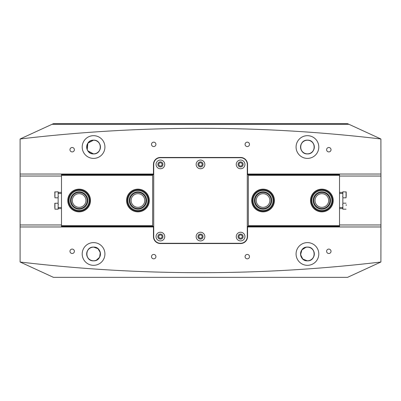 <?xml version="1.0" encoding="UTF-8"?>
<svg xmlns="http://www.w3.org/2000/svg" width="401" height="401" viewBox="0 0 401 401"><rect width="100%" height="100%" fill="white"/><g stroke="black" fill="none" stroke-linecap="round" stroke-linejoin="round"><path stroke-width="0.6" d="M160.4 162.741A1.669 1.669 0 0 0 158.731 164.41A1.669 1.669 0 0 0 160.4 166.079A1.669 1.669 0 0 0 162.069 164.41A1.669 1.669 0 0 0 160.4 162.741M200.5 162.741A1.669 1.669 0 0 0 198.831 164.41A1.669 1.669 0 0 0 200.5 166.079A1.669 1.669 0 0 0 202.169 164.41A1.669 1.669 0 0 0 200.5 162.741M240.6 162.741A1.669 1.669 0 0 0 238.931 164.41A1.669 1.669 0 0 0 240.6 166.079A1.669 1.669 0 0 0 242.269 164.41A1.669 1.669 0 0 0 240.6 162.741M240.6 234.921A1.669 1.669 0 0 0 238.931 236.59A1.669 1.669 0 0 0 240.6 238.259A1.669 1.669 0 0 0 242.269 236.59A1.669 1.669 0 0 0 240.6 234.921M200.5 234.921A1.669 1.669 0 0 0 198.831 236.59A1.669 1.669 0 0 0 200.5 238.259A1.669 1.669 0 0 0 202.169 236.59A1.669 1.669 0 0 0 200.5 234.921M160.4 234.921A1.669 1.669 0 0 0 158.731 236.59A1.669 1.669 0 0 0 160.4 238.259A1.669 1.669 0 0 0 162.069 236.59A1.669 1.669 0 0 0 160.4 234.921M72.18 249.086A2.206 2.206 0 0 0 69.974 251.292A2.206 2.206 0 0 0 72.18 253.497A2.206 2.206 0 0 0 74.385 251.292A2.206 2.206 0 0 0 72.18 249.086M153.718 254.434A2.206 2.206 0 0 0 151.513 256.64A2.206 2.206 0 0 0 153.718 258.845A2.206 2.206 0 0 0 155.924 256.64A2.206 2.206 0 0 0 153.718 254.434M247.282 254.434A2.206 2.206 0 0 0 245.076 256.64A2.206 2.206 0 0 0 247.282 258.845A2.206 2.206 0 0 0 249.487 256.64A2.206 2.206 0 0 0 247.282 254.434M328.82 249.086A2.206 2.206 0 0 0 326.615 251.292A2.206 2.206 0 0 0 328.82 253.497A2.206 2.206 0 0 0 331.025 251.292A2.206 2.206 0 0 0 328.82 249.086M72.18 147.503A2.206 2.206 0 0 0 69.974 149.708A2.206 2.206 0 0 0 72.18 151.914A2.206 2.206 0 0 0 74.385 149.708A2.206 2.206 0 0 0 72.18 147.503M153.718 142.155A2.206 2.206 0 0 0 151.513 144.36A2.206 2.206 0 0 0 153.718 146.565A2.206 2.206 0 0 0 155.924 144.36A2.206 2.206 0 0 0 153.718 142.155M247.282 142.155A2.206 2.206 0 0 0 245.076 144.36A2.206 2.206 0 0 0 247.282 146.565A2.206 2.206 0 0 0 249.487 144.36A2.206 2.206 0 0 0 247.282 142.155M328.82 147.503A2.206 2.206 0 0 0 326.615 149.708A2.206 2.206 0 0 0 328.82 151.914A2.206 2.206 0 0 0 331.025 149.708A2.206 2.206 0 0 0 328.82 147.503M307.432 247.081C316.314 246.66 316.329 261.262 307.432 260.85A6.882 6.882 0 0 0 314.319 253.968A6.882 6.882 0 0 0 307.432 247.081C298.55 246.66 298.539 261.262 307.432 260.85C316.324 261.277 316.314 246.655 307.432 247.081A6.882 6.882 0 0 0 300.55 253.968A6.882 6.882 0 0 0 307.432 260.85L302.795 259.056L300.585 254.66L301.913 249.853L306.068 247.222M94.947 260.71L93.568 260.85A6.882 6.882 0 0 0 100.45 253.968A6.882 6.882 0 0 0 93.568 247.081C84.686 246.66 84.671 261.262 93.568 260.85C102.461 261.277 102.445 246.655 93.568 247.081A6.882 6.882 0 0 0 86.681 253.968A6.882 6.882 0 0 0 93.568 260.85C84.676 261.277 84.686 246.655 93.568 247.081L97.949 248.66L100.31 252.595L99.628 257.231L96.24 260.309M93.568 260.785A6.817 6.817 0 0 1 86.751 253.968A6.817 6.817 0 0 1 93.568 247.151A6.817 6.817 0 0 1 100.385 253.968A6.817 6.817 0 0 1 93.568 260.785M307.432 153.849A6.817 6.817 0 0 1 300.615 147.032A6.817 6.817 0 0 1 307.432 140.215A6.817 6.817 0 0 1 314.249 147.032A6.817 6.817 0 0 1 307.432 153.849M93.568 153.849A6.817 6.817 0 0 1 86.751 147.032A6.817 6.817 0 0 1 93.568 140.215A6.817 6.817 0 0 1 100.385 147.032A6.817 6.817 0 0 1 93.568 153.849M307.432 260.785A6.817 6.817 0 0 1 300.615 253.968A6.817 6.817 0 0 1 307.432 247.151A6.817 6.817 0 0 1 314.249 253.968A6.817 6.817 0 0 1 307.432 260.785M93.568 135.673A11.363 11.363 0 0 0 82.205 147.032A11.363 11.363 0 0 0 93.568 158.395A11.363 11.363 0 0 0 104.927 147.032A11.363 11.363 0 0 0 93.568 135.673M87.233 149.733L87.849 143.202L93.568 140.15A6.882 6.882 0 0 0 86.681 147.032A6.882 6.882 0 0 0 93.568 153.919L87.844 150.861M307.432 135.673A11.363 11.363 0 0 0 296.073 147.032A11.363 11.363 0 0 0 307.432 158.395A11.363 11.363 0 0 0 318.795 147.032A11.363 11.363 0 0 0 307.432 135.673M307.432 140.15A6.882 6.882 0 0 0 300.55 147.032A6.882 6.882 0 0 0 307.432 153.919C298.509 154.255 298.519 139.804 307.432 140.15C298.519 139.814 298.499 154.245 307.432 153.919C316.359 154.255 316.344 139.804 307.432 140.15C316.349 139.814 316.364 154.245 307.432 153.919A6.882 6.882 0 0 0 314.319 147.032A6.882 6.882 0 0 0 307.432 140.15M93.568 242.605A11.363 11.363 0 0 0 82.205 253.968A11.363 11.363 0 0 0 93.568 265.327A11.363 11.363 0 0 0 104.927 253.968A11.363 11.363 0 0 0 93.568 242.605M307.432 242.605A11.363 11.363 0 0 0 296.073 253.968A11.363 11.363 0 0 0 307.432 265.327A11.363 11.363 0 0 0 318.795 253.968A11.363 11.363 0 0 0 307.432 242.605M20.105 262.013L53.468 277.357L347.532 277.357L380.895 262.013A1530.482 1530.482 0 0 1 20.105 262.013L20.105 138.987A1530.482 1530.482 0 0 1 380.895 138.987L348.985 124.31L52.015 124.31L20.105 138.987M93.568 140.15C84.651 139.814 84.636 154.245 93.568 153.919C102.491 154.255 102.481 139.804 93.568 140.15C102.481 139.814 102.501 154.245 93.568 153.919A6.882 6.882 0 0 0 100.45 147.032A6.882 6.882 0 0 0 93.568 140.15M247.282 174.034L380.95 174.034L380.95 226.966L247.282 226.966M380.895 262.013L380.95 226.966M380.95 174.034L380.895 138.987M348.985 124.31L347.532 123.643L53.468 123.643L52.015 124.31M20.05 174.034L153.718 174.034M153.718 226.966L153.448 226.966L153.448 236.59A6.952 6.952 0 0 0 160.4 243.542L240.6 243.542A6.952 6.952 0 0 0 247.552 236.59L247.552 226.966M153.448 226.966L20.05 226.966M247.552 174.034L247.552 164.41A6.952 6.952 0 0 0 240.6 157.458L160.4 157.458A6.952 6.952 0 0 0 153.448 164.41L153.448 174.034M85.949 200.5A6.817 6.817 0 0 0 79.132 193.683A6.817 6.817 0 0 0 72.315 200.5A6.817 6.817 0 0 0 79.132 207.317A6.817 6.817 0 0 0 85.949 200.5M144.761 200.5A6.817 6.817 0 0 0 137.944 193.683A6.817 6.817 0 0 0 131.127 200.5A6.817 6.817 0 0 0 137.944 207.317A6.817 6.817 0 0 0 144.761 200.5M126.581 200.5A11.363 11.363 0 0 1 137.944 189.137A11.363 11.363 0 0 1 149.307 200.5A11.363 11.363 0 0 1 137.944 211.863A11.363 11.363 0 0 1 126.581 200.5M67.769 200.5A11.363 11.363 0 0 1 79.132 189.137A11.363 11.363 0 0 1 90.491 200.5A11.363 11.363 0 0 1 79.132 211.863A11.363 11.363 0 0 1 67.769 200.5M61.488 226.966L61.488 226.7L153.718 226.7M153.718 174.3L61.488 174.3L61.488 225.628L152.646 225.628L152.245 226.299L61.889 226.299L61.488 225.628M61.488 226.7L61.488 225.898M61.488 174.3L61.488 174.034M61.488 175.102L61.889 174.701L152.245 174.701L152.646 175.102L152.646 225.628M152.646 175.372L61.488 175.372M152.245 226.299L153.718 226.299M152.245 174.701L153.718 174.701M315.051 200.5A6.817 6.817 0 0 0 321.868 207.317A6.817 6.817 0 0 0 328.685 200.5A6.817 6.817 0 0 0 321.868 193.683A6.817 6.817 0 0 0 315.051 200.5M256.239 200.5A6.817 6.817 0 0 0 263.056 207.317A6.817 6.817 0 0 0 269.873 200.5A6.817 6.817 0 0 0 263.056 193.683A6.817 6.817 0 0 0 256.239 200.5M274.419 200.5A11.363 11.363 0 0 1 263.056 211.863A11.363 11.363 0 0 1 251.693 200.5A11.363 11.363 0 0 1 263.056 189.137A11.363 11.363 0 0 1 274.419 200.5M333.231 200.5A11.363 11.363 0 0 1 321.868 211.863A11.363 11.363 0 0 1 310.509 200.5A11.363 11.363 0 0 1 321.868 189.137A11.363 11.363 0 0 1 333.231 200.5M339.512 174.034L339.512 174.3L247.282 174.3M247.282 226.7L339.512 226.7L339.512 175.372L248.354 175.372L248.755 174.701L339.111 174.701L339.512 175.372M339.512 174.3L339.512 175.102M339.512 226.7L339.512 226.966M339.512 225.898L339.111 226.299L248.755 226.299L248.354 225.898L248.354 175.372M248.354 225.628L339.512 225.628M248.755 174.701L247.282 174.701M248.755 226.299L247.282 226.299M127.924 200.821A10.025 10.025 0 0 0 138.265 210.52A10.025 10.025 0 0 0 147.964 200.179A10.025 10.025 0 0 0 137.623 190.48A10.025 10.025 0 0 0 127.924 200.821M148.631 200.159A10.692 10.692 0 0 1 138.285 211.187A10.692 10.692 0 0 1 127.257 200.841A10.692 10.692 0 0 1 137.603 189.813A10.692 10.692 0 0 1 148.631 200.159M129.262 200.776A8.687 8.687 0 0 1 137.668 191.818A8.687 8.687 0 0 1 146.626 200.224A8.687 8.687 0 0 1 138.22 209.182A8.687 8.687 0 0 1 129.262 200.776M145.959 200.244A8.02 8.02 0 0 0 137.688 192.485A8.02 8.02 0 0 0 129.929 200.756A8.02 8.02 0 0 0 138.2 208.515A8.02 8.02 0 0 0 145.959 200.244M69.468 197.828A10.025 10.025 0 0 0 76.456 210.164A10.025 10.025 0 0 0 88.791 203.172A10.025 10.025 0 0 0 81.804 190.836A10.025 10.025 0 0 0 69.468 197.828M89.438 203.352A10.692 10.692 0 0 1 76.28 210.806A10.692 10.692 0 0 1 68.827 197.648A10.692 10.692 0 0 1 81.984 190.194A10.692 10.692 0 0 1 89.438 203.352M70.756 198.184A8.687 8.687 0 0 1 81.448 192.124A8.687 8.687 0 0 1 87.503 202.816A8.687 8.687 0 0 1 76.812 208.876A8.687 8.687 0 0 1 70.756 198.184M86.862 202.64A8.02 8.02 0 0 0 81.268 192.771A8.02 8.02 0 0 0 71.403 198.36A8.02 8.02 0 0 0 76.992 208.229A8.02 8.02 0 0 0 86.862 202.64M257.016 192.5A10.025 10.025 0 0 0 255.056 206.54A10.025 10.025 0 0 0 269.096 208.5A10.025 10.025 0 0 0 271.056 194.46A10.025 10.025 0 0 0 257.016 192.5M269.502 209.031A10.692 10.692 0 0 1 254.525 206.946A10.692 10.692 0 0 1 256.61 191.969A10.692 10.692 0 0 1 271.587 194.054A10.692 10.692 0 0 1 269.502 209.031M257.818 193.568A8.687 8.687 0 0 1 269.988 195.262A8.687 8.687 0 0 1 268.294 207.432A8.687 8.687 0 0 1 256.124 205.738A8.687 8.687 0 0 1 257.818 193.568M267.888 206.901A8.02 8.02 0 0 0 269.457 195.668A8.02 8.02 0 0 0 258.224 194.099A8.02 8.02 0 0 0 256.655 205.332A8.02 8.02 0 0 0 267.888 206.901M327.432 192.159A10.025 10.025 0 0 0 313.527 194.941A10.025 10.025 0 0 0 316.309 208.841A10.025 10.025 0 0 0 330.213 206.059A10.025 10.025 0 0 0 327.432 192.159M315.938 209.397A10.692 10.692 0 0 1 312.97 194.57A10.692 10.692 0 0 1 327.802 191.603A10.692 10.692 0 0 1 330.765 206.43A10.692 10.692 0 0 1 315.938 209.397M326.69 193.272A8.687 8.687 0 0 1 329.101 205.317A8.687 8.687 0 0 1 317.051 207.728A8.687 8.687 0 0 1 314.64 195.683A8.687 8.687 0 0 1 326.69 193.272M317.422 207.172A8.02 8.02 0 0 0 328.544 204.946A8.02 8.02 0 0 0 326.319 193.828A8.02 8.02 0 0 0 315.196 196.054A8.02 8.02 0 0 0 317.422 207.172M58.145 191.813L54.802 191.944L54.937 197.828L54.937 191.818M54.802 195.503L54.802 196.355M61.488 193.482L58.145 193.482L58.145 191.818M58.145 203.172L54.802 203.307L54.937 209.182M54.802 204.645L54.802 207.713M58.145 209.182L58.145 208.585L61.488 208.585L58.145 208.585L58.145 207.517L61.488 207.517M58.145 192.415L61.488 192.415M58.145 193.482L58.145 207.517M342.855 191.818L346.198 191.944L346.063 197.828L346.063 191.818M342.855 191.813L342.855 193.482L339.512 193.482M346.198 196.355L346.198 193.287M339.512 207.517L342.855 207.517L342.855 208.585L339.512 208.585L342.855 208.585L342.855 209.182M346.198 205.497L346.198 204.645M339.512 192.415L342.855 192.415M342.855 207.517L342.855 193.482M164.746 164.41A4.346 4.346 0 0 1 160.4 168.756A4.346 4.346 0 0 1 156.054 164.41A4.346 4.346 0 0 1 160.4 160.064A4.346 4.346 0 0 1 164.746 164.41M157.859 164.41A2.541 2.541 0 0 0 160.4 166.951A2.541 2.541 0 0 0 162.941 164.41A2.541 2.541 0 0 0 160.4 161.869A2.541 2.541 0 0 0 157.859 164.41M204.846 164.41A4.346 4.346 0 0 1 200.5 168.756A4.346 4.346 0 0 1 196.154 164.41A4.346 4.346 0 0 1 200.5 160.064A4.346 4.346 0 0 1 204.846 164.41M197.959 164.41A2.541 2.541 0 0 0 200.5 166.951A2.541 2.541 0 0 0 203.041 164.41A2.541 2.541 0 0 0 200.5 161.869A2.541 2.541 0 0 0 197.959 164.41M244.946 164.41A4.346 4.346 0 0 1 240.6 168.756A4.346 4.346 0 0 1 236.254 164.41A4.346 4.346 0 0 1 240.6 160.064A4.346 4.346 0 0 1 244.946 164.41M238.059 164.41A2.541 2.541 0 0 0 240.6 166.951A2.541 2.541 0 0 0 243.141 164.41A2.541 2.541 0 0 0 240.6 161.869A2.541 2.541 0 0 0 238.059 164.41M244.946 236.59A4.346 4.346 0 0 1 240.6 240.936A4.346 4.346 0 0 1 236.254 236.59A4.346 4.346 0 0 1 240.6 232.244A4.346 4.346 0 0 1 244.946 236.59M238.059 236.59A2.541 2.541 0 0 0 240.6 239.131A2.541 2.541 0 0 0 243.141 236.59A2.541 2.541 0 0 0 240.6 234.049A2.541 2.541 0 0 0 238.059 236.59M204.846 236.59A4.346 4.346 0 0 1 200.5 240.936A4.346 4.346 0 0 1 196.154 236.59A4.346 4.346 0 0 1 200.5 232.244A4.346 4.346 0 0 1 204.846 236.59M197.959 236.59A2.541 2.541 0 0 0 200.5 239.131A2.541 2.541 0 0 0 203.041 236.59A2.541 2.541 0 0 0 200.5 234.049A2.541 2.541 0 0 0 197.959 236.59M164.746 236.59A4.346 4.346 0 0 1 160.4 240.936A4.346 4.346 0 0 1 156.054 236.59A4.346 4.346 0 0 1 160.4 232.244A4.346 4.346 0 0 1 164.746 236.59M157.859 236.59A2.541 2.541 0 0 0 160.4 239.131A2.541 2.541 0 0 0 162.941 236.59A2.541 2.541 0 0 0 160.4 234.049A2.541 2.541 0 0 0 157.859 236.59M153.718 236.59A6.682 6.682 0 0 0 160.4 243.272L240.6 243.272A6.682 6.682 0 0 0 247.282 236.59L247.282 164.41A6.682 6.682 0 0 0 240.6 157.728L160.4 157.728A6.682 6.682 0 0 0 153.718 164.41L153.718 236.59M380.95 176.039L339.512 176.039M61.488 176.039L20.05 176.039M20.05 224.961L61.488 224.961M339.512 224.961L380.95 224.961M54.937 203.182L54.937 209.187L58.145 209.187M346.063 197.818L342.855 197.828M346.063 209.182L342.855 209.187M58.411 196.49L58.145 196.756M58.145 197.828L54.937 197.828M58.411 193.147L58.145 192.881M58.411 207.853L58.145 208.119M58.411 204.51L58.145 204.244M342.589 196.49L342.855 196.756M342.589 193.147L342.855 192.881M342.589 207.853L342.855 208.119M342.855 203.172L346.063 203.172M342.589 204.51L342.855 204.244"/></g></svg>

